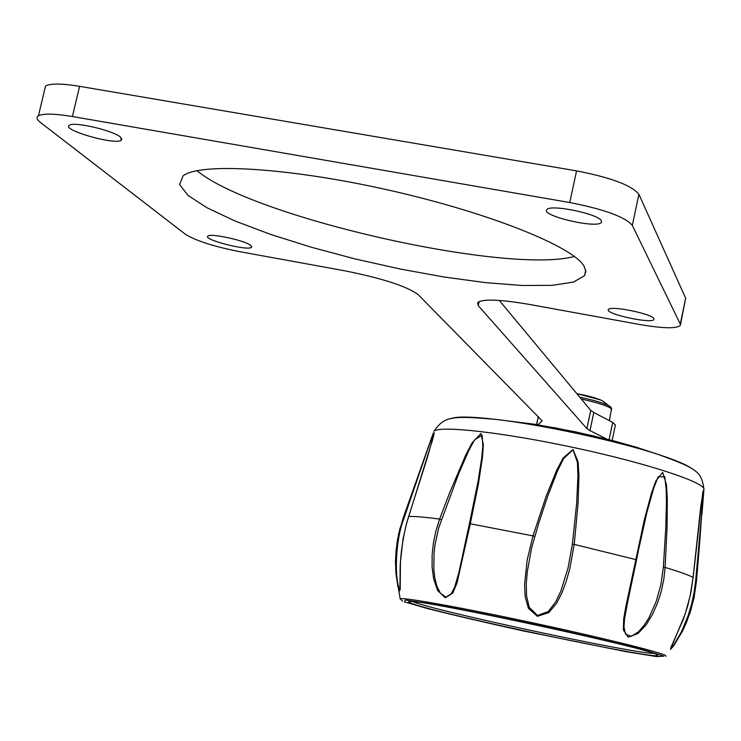 <?xml version="1.0" encoding="UTF-8"?>
<svg xmlns="http://www.w3.org/2000/svg" width="741" height="741" viewBox="0 0 741 741"><rect width="100%" height="100%" fill="white"/><g stroke="black" fill="none" stroke-linecap="round" stroke-linejoin="round"><path stroke-width="1.11" d="M576.554 170.884L79.574 86.317L72.414 116.532L569.764 202.534L576.554 170.884C611.038 177.599 631.823 185.407 638.909 194.299L632.323 225.412L680.284 324.049L680.312 325.466C676.477 328.791 662.954 328.467 639.724 324.512L529.315 304.412C499.832 299.383 482.613 298.771 477.649 302.587L478.232 305.635L586.872 428.567L590.725 410.375L499.295 300.42M542.06 420.721L418.183 294.649C407.022 286.332 382.523 278.384 344.704 270.789L239.639 251.662C213.806 246.54 195.717 240.732 185.38 234.258L40.477 122.469C36.754 119.57 36.077 117.356 38.43 115.828L45.525 86.012C50.388 83.325 61.735 83.427 79.574 86.317M196.976 170.68C252.848 217.382 506.325 274.661 574.423 256.488M680.284 324.049L685.666 298.252L638.909 194.299M685.666 298.252L680.479 324.697M590.725 410.375L593.8 412.505L589.975 430.614L586.872 428.567M612.14 440.46L615.391 425.019L612.724 422.389L593.8 412.505M44.599 89.902L45.525 86.012M594.662 436.125L553.731 427.52M653.868 318.686C652.367 313.776 609.676 305.227 608.38 309.562C604.508 313.86 652.247 324.243 653.895 319.464L653.868 318.686M601.377 220.864C599.034 213.917 549.655 203.812 546.812 209.694C540.597 215.816 597.913 229.089 601.359 222.346L601.377 220.864M250.986 245.604C245.984 240.723 210.268 232.859 207.897 236.129C202.571 239.621 248.374 251.292 251.551 247.281L250.986 245.604M120.579 137.205C113.605 130.573 73.776 121.274 69.385 125.266C60.762 129.823 115.439 145.468 121.385 140.216L120.579 137.205M584.038 266.167C573.034 246.531 489.023 212.676 388.96 190.178C288.916 167.549 199.218 162.344 182.944 175.997L179.6 184.574L188.029 195.429L207.091 207.832L235.193 221.05L270.521 234.378L311.109 247.179L354.939 258.887L400.001 268.992L444.257 277.041L485.707 282.654L522.349 285.507L552.23 285.35L573.515 282.071L584.566 275.661L585.835 271.271L584.038 266.167M632.323 225.412C625.135 216.928 604.285 209.305 569.764 202.534M72.414 116.532C54.575 113.586 43.247 113.345 38.43 115.828M541.967 421.175L537.938 424.769M606.87 439.107L589.975 430.614M411.283 603.285C408.208 602.118 407.865 601.535 410.264 601.525C423.991 599.654 656.146 649.848 657.008 654.877C670.096 662.862 436.782 613.761 411.283 603.285M413.404 601.877C435.375 611.038 631.906 653.219 653.497 653.377M429.354 444.202L434.245 432.642L433.124 437.903L406.466 523.813L403.048 538.846L400.436 561.956L400.205 589.558L399.39 590.929L397.963 586.835L395.879 572.978L396.037 550.896L398.593 534.252L403.197 517.922L433.29 432.994M693.076 577.554L691.047 591.818L687.731 605.879L683.304 619.42L670.633 648.051L671.17 648.403L673.43 645.606L681.535 631.61L688.25 615.373L691.631 604.082L694.095 592.55L695.651 580.768L696.503 580.824L699.828 540.68L696.503 580.824L691.186 609.13L686.24 622.986L682.442 631.23L673.81 645.67L670.485 649.422L685.129 614.132L690.14 595.977L693.094 577.415L700.884 505.695L703.376 490.32L699.828 540.652M693.131 577.498L693.094 577.415C688.25 574.914 678.923 571.589 665.122 567.439L663.779 579.527L661.268 591.374L657.563 602.942L652.636 614.169L646.282 624.598L638.038 633.49L628.164 637.167L623.366 629.933L623.69 618.994L625.7 607.324L644.457 519.237L651.422 493.349L655.785 481.029L662.713 472.415L666.483 484.901L667.28 498.656L667.113 526.175L665.122 567.439L663.352 567.254L665.742 528.463L666.446 502.583L666.205 489.644L664.779 476.75L658.23 476.741L653.747 488.05L646.93 512.3L638.409 550.507M636.556 559.788L627.701 601.887L636.575 559.77L574.21 544.403L569.829 568.671L566.439 580.601L562.178 592.291L556.621 603.239L548.822 612.603L537.41 616.308L528.435 608.352L525.156 596.644L524.572 584.371L527.231 559.714L533.075 535.586L546.247 495.998L556.648 470.359L563.04 458.123L573.015 449.518L578.1 461.912L578.953 475.62L578.1 503.102L574.21 544.403L572.376 544.302L576.655 503.278L577.924 475.972L577.424 462.328L572.988 449.759L563.493 458.744L557.436 471.063L547.488 496.739L538.809 522.979L531.63 547.877L527.296 571.719L526.267 583.741L526.536 595.736L529.222 607.305L537.475 615.502L548.396 611.436L555.639 601.961L560.826 591.123L568.06 567.986L572.376 544.302M473.397 505.39L469.368 523.906L478.065 481.437L481.724 457.938L482.808 446.323L482.104 435.134L474.435 439.969L468.627 450.861L458.762 473.49L438.755 527.657L435.124 544.07L434.106 552.406L433.8 569.218L434.754 577.6L436.745 585.77L440.33 593.198L446.036 597.07L451.288 593.745L454.678 587.159L459.124 571.543L469.377 523.906L470.285 523.785L457.021 582.982L452.751 593.087L445.313 597.811L437.625 590.503L433.661 579.045L432.086 566.93L432.133 554.75L433.457 542.653L435.967 530.723L439.635 519.089L449.444 493.247L465.709 455.094L472.119 442.831L480.881 433.568L483.373 444.776L482.4 457.725L478.417 483.993L470.285 523.785L534.77 536.243M695.651 580.768L701.847 512.207C702.422 504.778 703.941 489.347 702.829 491.885L702.82 491.913M431.836 442.525L434.143 433.457M434.161 433.374C430.595 439.339 423.991 460.504 419.323 473.462L404.04 518.228C394.99 540.661 394.369 579.916 399.936 590.188L400.112 571.987C399.89 561.687 402.002 537.827 408.624 516.477L408.689 516.431C414.654 516.255 424.964 517.135 439.635 519.089L441.33 519.654M400.131 589.317L400.297 586.928M638.501 550.044L637.112 557.01M627.701 601.896L624.533 618.957L623.987 627.09L625.534 634.166L631.249 636.306L638.325 631.962L644.124 625.33L648.903 617.864L656.137 601.646L660.907 584.705L663.352 567.254M609.083 439.663L612.724 422.389M536.669 424.565L538.364 416.637M479.121 301.541L478.232 305.635M541.791 421.379L541.986 420.462M604.248 402.187L602.535 400.862C597.042 398.195 588.465 395.787 576.813 393.638L600.506 399.927M579.749 397.176C593.272 400.01 602.933 402.835 608.732 405.651L602.535 400.862C597.19 398.325 588.65 395.963 576.906 393.749M611.714 409.458L611.306 407.707L608.732 405.651L610.769 407.068M609.352 420.629L611.482 408.912C608.194 406.049 598.126 402.752 581.287 399.029M404.391 601.849L428.076 608.704C454.446 615.336 486.42 622.792 524.007 631.073L626.062 651.672L656.646 656.591L663.834 656.155L644.513 650.079C618.457 643.355 584.417 635.352 542.403 626.062C499.656 616.947 463.023 609.611 432.494 604.054L405.346 600.053L404.391 601.849M395.879 572.978L400.177 598.96C399.834 596.598 456.336 606.555 526.582 621.523C596.792 636.454 659.981 651.997 665.65 655.516L665.826 656.396M404.04 518.228L403.197 517.94M701.903 514.791L703.913 489.681C706.506 482.937 649.107 463.792 576.757 448.194C504.454 432.512 439.496 425.204 433.883 431.299C444.526 416.405 450.602 415.432 496.387 419.462C542.597 424.834 616.966 440.914 658.212 454.446C675.968 460.226 687.194 464.996 691.881 468.747M408.643 516.579L427.14 458.225L434.152 433.383M450.843 418.739C455.993 416.275 471.174 416.516 496.377 419.462L535.095 424.315L575.655 431.873L613.048 440.691L636.399 447.249L658.249 454.455C698.142 468.923 701.449 471.897 703.95 489.301M585.714 270.252L584.566 275.661M121.774 138.548L121.385 140.216M251.736 246.494L251.551 247.281M601.572 221.374L601.359 222.346M536.567 424.547L538.272 416.553M434.152 433.346L433.504 436.31M473.453 505.093L469.813 521.951M462.254 556.963L459.105 571.543M636.575 559.742L638.51 550.007M469.368 523.906L459.198 571.2M429.335 444.248L399.881 528.861L397.472 540.032L396 551.313L395.49 561.706L395.907 573.358M696.503 580.824L694.039 597.857L689.5 614.391M693.131 577.489L702.82 491.904M400.177 598.96L402.539 601.071"/></g></svg>
